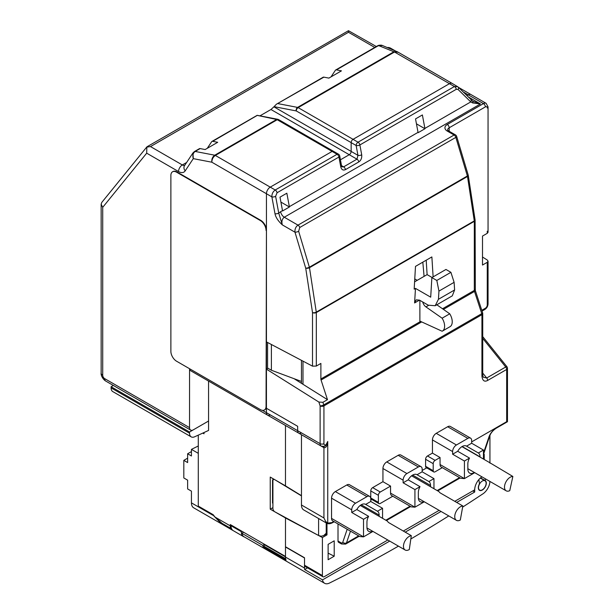 <?xml version="1.0" encoding="UTF-8"?>
<svg xmlns="http://www.w3.org/2000/svg" width="614" height="614" viewBox="0 0 614 614"><rect width="100%" height="100%" fill="white"/><g stroke="black" fill="none" stroke-linecap="round" stroke-linejoin="round"><path stroke-width="0.92" d="M266.062 230.442A8.074 4.666 -120 0 0 260.351 220.549L176.586 172.189A8.074 4.666 -120 0 0 172.549 171.79A8.074 4.666 -120 0 0 170.876 175.489L170.876 351.338A8.074 4.666 -120 0 0 176.586 361.232L260.351 409.592A8.074 4.666 -120 0 0 264.388 409.991A8.074 4.666 -120 0 0 266.062 406.291L266.438 230.219L266.438 406.077A8.074 4.666 60 0 1 264.764 409.768A8.074 4.666 60 0 1 264.573 409.876M172.741 171.69A8.074 4.666 60 0 1 172.925 171.567A8.074 4.666 60 0 1 176.97 171.966L260.727 220.326A8.074 4.666 60 0 1 266.438 230.219M266.438 327.377L266.438 193.732A5.388 3.108 -60 0 1 270.244 187.132L332.113 151.412L270.244 187.132A5.388 3.108 120 0 0 266.438 193.732L266.438 325.842M294.098 378.708L327.485 399.668L322.91 402.3L318.866 402.055L266.438 369.144L266.438 341.891L312.511 366.159L316.317 366.067L316.317 312.564A2.694 1.558 -120 0 0 316.279 312.127L309.487 267.696L467.492 176.471L474.284 220.902L316.279 312.127A2.694 1.228 171.3 0 1 312.511 312.564L305.711 268.134A2.694 1.228 -8.7 0 0 309.487 267.696A2.694 1.558 -120 0 0 309.372 267.205A2.694 0.837 163.4 0 1 305.711 268.134L294.981 232.192C294.72 229.114 295.725 226.758 297.99 225.138L284.29 217.226C282.072 218.945 281.412 221.493 282.31 224.877C278.058 220.925 275.617 217.195 274.988 213.672L271.872 196.864C271.818 193.901 272.938 191.622 275.218 190.002L215.353 155.442C213.058 157.046 211.891 159.302 211.853 162.211L271.872 196.864A2.694 1.151 -10.5 0 0 275.625 196.319L277.067 192.758L338.936 157.038A2.694 1.151 -10.5 0 0 339.734 155.994A2.694 2.694 0 0 0 338.437 154.152L333.463 151.282A2.694 1.558 120 0 0 332.113 151.412A2.694 1.558 -60 0 1 333.463 151.282L278.564 119.584A2.694 2.694 0 0 0 277.728 119.277A2.694 1.965 100.9 0 0 276.615 119.484L214.746 155.204L195.183 151.443C192.988 153.07 192.351 155.472 193.287 158.642L192.942 152.963L184.507 165.688A5.388 4.221 -146.5 0 0 185.19 170.861A10.768 6.217 60 0 1 178.528 171.552L146.692 153.17L102.722 207.325L101.141 204.216L101.778 202.436L146.915 146.838M340.44 159.801L349.251 154.713A2.694 1.558 120 0 0 351.154 151.412A2.694 1.558 -60 0 1 349.251 154.713L340.44 159.801M345.49 169.61A2.694 1.558 -120 0 0 343.633 166.862L342.021 166.839L341.561 165.841A2.694 1.151 169.5 0 1 340.77 166.885C341.537 169.74 343.111 170.646 345.49 169.61L358.814 161.919C361.024 160.407 361.991 158.036 361.707 154.797A2.694 1.151 169.5 0 1 357.954 155.342L351.154 151.412L351.154 142.625A2.694 1.558 -60 0 1 353.058 139.324A2.694 1.558 120 0 0 351.154 142.625L351.154 151.412L273.913 106.821L276.4 104.227L323.87 77.141L328.881 78.108L341.445 70.856L336.434 69.889A2.694 1.558 -120 0 0 335.697 69.988A2.694 1.558 -120 0 0 335.374 70.295L331.023 76.873M361.707 154.797L359.881 144.95A2.694 1.558 -120 0 0 358.031 142.195L353.058 139.324L449.463 83.665A5.388 3.108 -60 0 1 452.15 83.397A5.388 3.108 120 0 0 449.463 83.665L353.058 139.324L298.158 107.634L394.495 52.013A2.694 1.558 60 0 0 393.896 51.776L397.327 51.76M452.61 83.773A5.388 3.108 120 0 0 452.15 83.397L397.504 51.852L382.438 45.513L378.163 45.797A2.694 1.558 60 0 0 377.426 45.896L378.569 45.375C380.465 45.052 381.754 45.098 382.445 45.513L382.445 45.513M463.017 91.808L468.229 94.817L466.886 95.592L468.229 94.817A5.388 3.108 -60 0 1 470.923 94.548A5.388 3.108 120 0 0 468.229 94.817L483.456 103.605L447.291 124.488A8.074 4.666 180 0 0 447.291 131.081A2.694 1.558 -60 0 1 448.634 130.951L455.442 134.88A2.694 1.558 120 0 0 454.091 135.011L297.99 225.138A2.694 1.558 -120 0 1 299.747 227.502L455.849 137.382L467.377 175.98A2.694 1.558 60 0 1 467.492 176.471A2.694 1.228 -8.7 0 0 468.282 175.404A2.694 1.228 -8.7 0 0 468.206 175.19M200.133 148.58L195.183 151.443A2.694 1.558 -120 0 0 194.438 151.543L199.389 148.688A2.694 1.558 60 0 1 200.133 148.58L205.137 149.547L217.709 142.294L212.697 141.327A2.694 1.558 -120 0 0 211.953 141.435A2.694 1.558 -120 0 0 211.638 141.734L207.279 148.312M259.96 115.854L270.958 109.507L273.913 106.821M378.454 45.505L393.896 51.776L297.56 107.396L277.996 103.628M398.018 52.259L394.042 51.706M270.958 109.507L356.964 159.164L357.954 155.342L356.128 145.495L296.255 110.927A2.694 1.558 -60 0 1 298.158 107.634A2.694 1.558 -120 0 0 297.56 107.396A2.694 1.965 100.9 0 0 296.255 110.927L274.028 106.652M276.4 104.227L323.133 77.241A2.694 1.558 60 0 1 323.87 77.141M325.857 534.295L326.978 534.886L322.404 537.526L322.404 575.556A2.694 1.558 120 0 0 322.964 576.784L305.074 566.453A2.694 1.558 -60 0 1 304.513 565.225L304.513 557.75L285.479 546.759L285.495 517.955L285.479 556.43L230.273 524.556L230.273 525.876A6.462 3.73 120 0 0 231.608 528.831A6.462 3.73 120 0 0 231.655 528.861M322.404 537.526L285.479 517.963L270.244 509.167L270.244 477.078L285.479 485.866L285.479 425.479L285.479 485.866L301.466 495.667M273.069 480.025L272.532 480.156L272.877 503.257M270.244 509.167L272.915 507.632M231.033 525.73L231.033 524.993L241.31 530.933L241.31 531.663L231.033 525.73A10.768 6.217 -60 0 0 232.967 530.473L221.547 523.88L211.991 514.002L198.291 506.089L213.135 514.662L215.038 517.08L222.061 523.32M241.31 531.663A10.768 6.217 120 0 0 243.543 536.598L193.663 507.801A10.768 6.217 -60 0 1 191.438 502.874L191.438 491.146L187.631 488.944L187.631 480.156L183.816 477.953L183.816 460.37L187.631 462.572L187.631 453.777L191.438 455.972L191.438 449.379L198.291 453.339L198.291 506.089L198.291 435.142M202.812 433.085L204.001 433.776L204.001 432.54M208.568 381.079L208.568 421.02L193.341 429.815A5.388 3.108 120 0 1 190.647 430.084L105.738 381.064A5.388 3.108 -60 0 1 104.626 378.6L189.534 427.62A5.388 3.108 120 0 0 190.647 430.084M388.708 48.13A5.388 3.108 -60 0 1 390.657 48.207A5.388 5.388 0 0 0 387.273 47.531M185.19 170.861L193.287 158.642L211.853 162.211C211.523 159.164 212.49 156.823 214.746 155.204A2.694 1.558 -120 0 1 215.353 155.442L277.221 119.722A2.694 1.558 -60 0 1 278.564 119.584M266.438 385.193L266.438 412.669A5.388 3.108 120 0 0 267.558 415.133L190.647 370.733A5.388 3.108 -60 0 1 189.549 368.715L189.534 427.62M266.438 383.65L266.438 408.272L297.66 426.3L297.66 430.69L297.66 426.3L266.438 408.272L266.438 412.669A5.388 3.108 -60 0 0 267.558 415.133A5.388 3.108 120 0 0 270.244 414.864M301.466 360.341L301.466 383.336M376.328 46.526L348.476 30.7L146.984 146.784M422.816 262.155L424.082 276.369M417.213 280.337L414.765 278.925M348.476 30.7L348.483 32.273L374.755 47.439M186.641 162.472L182.335 164.959L150.499 146.577L146.838 147.114L146.692 153.17M147.291 146.754L146.838 147.114L147.291 146.754M212.697 141.327L257.281 115.386L276.615 119.484A2.694 1.558 60 0 1 277.221 119.722L337.086 154.283L275.218 190.002A2.694 1.558 -120 0 1 277.067 192.758M301.466 381.455L271.388 370.242L271.388 344.492M271.388 370.242L267.581 368.047L267.581 342.489M272.915 479.933L272.915 478.613M189.534 432.01L208.568 421.02L208.568 430.429A1230.94 710.69 120 0 1 194.6 436.8A8.074 4.666 120 0 1 191.207 436.869L112.769 391.586A8.074 4.666 -60 0 1 111.103 387.894L111.103 386.736L189.534 432.01L189.534 433.177A8.074 4.666 120 0 0 191.207 436.869M113.329 385.446L111.103 386.736M462.833 505.974A8.074 4.666 120 0 0 454.751 516.527A8.074 4.666 120 0 0 456.417 520.334A8.074 4.666 120 0 0 460.316 520.02L462.833 505.974L439.985 492.789L438.856 491.545M512.859 476.456A8.074 4.666 120 0 0 504.516 486.641A8.074 4.666 120 0 0 506.174 490.816A8.074 4.666 120 0 0 509.758 490.663L512.859 476.456L488.967 462.235M411.303 535.669A8.074 4.666 120 0 0 403.467 546.506A8.074 4.666 120 0 0 405.14 550.006A8.074 4.666 120 0 0 409.3 549.538L411.303 535.669L388.462 522.476L387.281 521.048M221.547 523.88L222.283 523.45M243.543 536.598A10.768 6.217 120 0 0 244.326 536.935M191.438 449.379A1630.938 941.623 120 0 0 198.291 445.979M187.631 453.777L191.438 451.582M183.816 460.37L187.631 458.174M389.706 541.095L322.534 579.877A10.768 6.217 120 0 0 324.637 583.3A10.768 6.217 120 0 0 329.495 583.047A1486.233 858.08 120 0 0 398.455 546.145M410.827 538.977A1486.233 858.08 120 0 0 448.773 515.921M462.626 507.11A1486.233 858.08 120 0 0 482.312 494.224A10.768 6.217 120 0 0 489.926 481.437M243.597 532.254L241.816 533.282A10.768 6.217 -60 0 0 243.919 536.697L324.637 583.3M472.795 490.924L474.699 492.021L474.699 489.826A10.768 6.217 -60 0 1 481.967 476.848M405.209 532.146L441.044 511.454M456.686 502.429L474.699 492.021M322.534 579.877L304.636 569.546L307.53 567.873M241.816 533.282L262.754 545.37L264.158 544.557L285.479 556.867M485.375 478.813L485.175 480.547A5.656 3.262 -60 0 1 486.311 483.118A5.656 3.262 -60 0 1 483.847 488.813A5.656 3.262 -60 0 1 479.488 490.325A5.656 3.262 -60 0 1 478.321 487.739A5.656 3.262 -60 0 1 479.457 483.847L478.889 479.557A10.768 6.217 120 0 0 474.699 489.826L454.782 501.323M485.175 480.547L480.562 477.892M262.754 545.37A10.768 6.217 120 0 0 263.199 546.867L286.047 560.06A10.768 6.217 -60 0 1 285.479 557.051L285.479 546.982L304.513 557.972L304.513 568.042A10.768 6.217 120 0 0 304.636 569.546M263.199 546.867L264.158 546.322L285.633 558.717M264.158 544.557L264.158 546.322M326.218 533.221A2.694 1.558 60 0 1 325.658 534.449L323.67 535.592L326.218 533.221L326.218 522.921M301.466 495.874L274.819 479.711A2.694 1.558 -120 0 0 273.468 479.58A2.694 1.558 -120 0 0 272.915 480.816L272.915 508.507A2.694 1.558 -120 0 0 274.819 511.807L318.597 535.508L321.137 536.237L323.67 535.592M272.532 503.043L272.532 480.57M333.778 521.509L331.913 522.583L327.738 523.105L325.643 521.447L326.732 523.22L303.7 509.919A10.768 6.217 -60 0 1 301.466 504.992L301.466 434.712L323.931 447.683L323.931 446.524M267.558 415.133L298.772 433.162A5.388 3.108 -60 0 1 297.66 430.69A5.388 3.108 120 0 0 298.772 433.162A5.388 3.108 120 0 0 301.466 432.893M472.872 101.318L480.478 103.958L284.29 217.226A5.388 3.108 60 0 1 280.59 211.715L278.741 213.127L275.625 196.319M447.291 131.081L454.091 135.011A2.694 1.558 60 0 1 455.849 137.382A2.694 0.837 -16.6 0 0 456.67 136.438L468.198 175.044A2.694 0.837 163.4 0 1 467.377 175.98L309.372 267.205L298.642 231.255A2.694 0.837 -16.6 0 1 294.981 232.192L282.31 224.877L278.741 213.127A2.694 1.151 -10.5 0 1 274.988 213.672M424.888 128.41L422.386 114.948L415.532 118.901L418.034 132.363A5.388 3.108 -120 0 0 418.103 132.701L424.957 128.74A5.388 3.108 60 0 1 424.888 128.41L470.777 101.909L458.059 89.46A2.694 1.819 -45.6 0 0 458.105 86.996M289.347 206.665L286.845 193.203L279.992 197.155L282.494 210.617A5.388 3.108 -120 0 0 282.563 210.955L289.417 206.995A5.388 3.108 60 0 1 289.347 206.665L418.034 132.363M394.495 52.013L454.429 86.536L457.783 86.758M452.15 83.397L458.09 86.981A2.694 1.819 -45.6 0 0 458.067 86.958M470.823 99.445A2.694 1.819 134.4 0 1 470.777 101.909L472.611 102.937L472.78 101.218L458.09 86.981M473.739 101.886L472.78 101.218M468.175 96.851L480.478 103.958L472.611 102.937M289.417 206.995L280.905 202.083M424.957 128.74L416.445 123.828M482.504 257.02L487.263 260.006L488.053 261.173L487.263 262.301L482.504 265.048L482.504 236.06L487.263 233.312L488.053 232.245L488.053 106.905A2.694 1.558 0 0 1 487.263 108.003A2.694 1.558 120 0 0 485.359 106.905L449.195 127.789A2.694 1.558 -120 0 0 447.291 124.488M414.588 281.849L427.106 274.627L426.2 260.198M326.978 523.351L326.978 534.886M341.522 543.981L345.567 544.111A5.388 3.108 -120 0 0 346.488 542.906A2.694 1.957 -161.3 0 1 342.773 542.277A2.694 1.558 -120 0 1 340.97 542.745A2.694 1.558 120 0 0 341.522 543.981L338.575 542.277A2.694 1.558 -60 0 1 338.015 541.041L338.015 523.957M489.934 463.14L489.934 435.395M322.964 576.784A2.694 1.558 120 0 0 324.307 576.653L387.802 539.998M403.306 531.049L439.14 510.357M483.456 454.659L484.216 454.214L484.216 459.495M334.208 556.207L328.122 559.73L328.122 544.342L334.208 540.827L334.208 556.207L328.122 553.13M323.555 446.585A2.694 1.558 -60 0 1 323.931 447.683C326.042 447.967 327.308 445.894 327.738 441.466L325.581 445.71L324.261 446.439L321.237 446.125A5.388 3.108 120 0 1 320.124 443.661L262.401 410.336M323.931 447.683L323.931 517.963L325.643 521.447M440.054 457.514L435.103 460.37A2.694 1.558 120 0 0 433.2 463.67L433.2 470.7A2.694 1.558 120 0 0 433.76 471.936L426.147 467.538A2.694 1.558 -60 0 1 425.586 466.302L425.586 459.272A2.694 1.558 -60 0 1 427.49 455.972L432.44 453.117L432.44 439.923A5.388 3.108 -60 0 1 436.247 433.33L447.667 426.738A5.388 3.108 -60 0 1 450.361 426.469L470.539 438.12A5.388 3.108 120 0 0 467.845 438.388L456.425 444.981A5.388 3.108 120 0 0 452.618 451.574L452.618 454.214L464.422 461.03L464.422 478.613L440.054 464.545L440.054 457.514L432.44 453.117M426.699 467.86L422.163 470.485M378.93 503.587L371.316 499.19A2.694 1.558 -60 0 1 370.764 497.962L370.764 490.924A2.694 1.558 -60 0 1 372.667 487.623L382.944 481.691L382.944 468.505A5.388 3.108 -60 0 1 386.751 461.912L398.171 455.312A5.388 3.108 -60 0 1 400.865 455.051L421.043 466.694A5.388 3.108 120 0 0 418.349 466.962L406.928 473.555A5.388 3.108 120 0 0 403.122 480.156L403.122 482.788L414.926 489.604L414.926 507.187L390.558 493.119L390.558 486.088L380.281 492.021A2.694 1.558 120 0 0 378.377 495.321L378.377 502.352A2.694 1.558 120 0 0 378.93 503.587A2.694 1.558 120 0 0 380.281 503.457L392.791 496.235M371.877 499.512L370.764 500.157M346.772 484.991A5.388 3.108 -60 0 1 349.466 484.722L369.643 496.373A5.388 3.108 120 0 0 366.949 496.642L355.529 503.234A5.388 3.108 120 0 0 351.722 509.827L351.722 512.467L363.526 519.283L363.526 536.866L331.545 518.4L331.545 498.177A5.388 3.108 -60 0 1 335.351 491.584L346.772 484.991L366.949 496.642M359.72 536.49L332.658 520.864A5.388 3.108 -60 0 1 331.545 518.4M471.652 441.903L506.68 421.68L506.68 369.451A2.694 1.558 0 0 0 507.471 368.354A2.694 2.694 0 0 0 506.88 366.665A2.694 0.568 141.2 0 0 505.729 367.003A2.694 1.558 60 0 1 506.68 369.451L487.646 380.442C484.408 382.161 482.504 380.718 481.936 376.129A2.694 1.558 180 0 0 482.727 375.031L482.727 313.577A2.694 2.694 0 0 0 482.589 312.741A2.694 0.752 161.9 0 1 481.76 313.647A2.694 1.558 60 0 1 481.936 314.675L481.936 376.129M460.607 478.237L441.167 467.008A5.388 3.108 -60 0 1 440.054 464.545M442.287 467.653L435.103 471.798A2.694 1.558 120 0 1 433.76 471.936M460.684 478.283L464.422 478.613L474.729 472.665M474.33 472.435A8.611 4.973 -60 0 1 473.939 472.68A8.611 4.973 -60 0 1 469.633 473.11A8.611 4.973 -60 0 1 467.845 469.165L467.845 463.885A8.611 4.973 -60 0 1 469.518 458.09L464.422 461.03M470.539 438.12A5.388 3.108 120 0 1 471.652 440.583L471.652 443.224L483.456 450.039L478.36 452.978A8.611 4.973 -60 0 1 480.033 456.854L480.033 457.077M483.456 450.039L483.456 459.057M469.518 458.09L457.714 451.275L452.618 454.214M471.652 443.224L466.563 446.163A8.611 4.973 -60 0 0 466.448 446.094A8.611 4.973 -60 0 0 457.714 451.275M478.36 452.978L466.563 446.163M506.68 421.68L507.118 421.595L506.696 421.25M483.456 454.521L489.88 435.549A2.694 1.957 18.7 0 1 489.135 436.416C490.632 432.862 493.157 429.923 496.718 427.605L507.118 421.595M359.789 536.536L363.526 536.866L372.951 531.425M363.526 519.283L368.623 516.336A8.611 4.973 -60 0 0 366.949 522.138L366.949 527.411A8.611 4.973 -60 0 0 368.738 531.356A8.611 4.973 -60 0 0 372.552 531.194M379.137 516.343L379.137 515.108A8.611 4.973 -60 0 0 377.472 511.232L382.56 508.292L370.764 501.477L370.764 498.837A5.388 3.108 120 0 0 369.643 496.373M382.56 518.323L382.56 508.292M351.722 512.467L356.818 509.528A8.611 4.973 -60 0 1 361.239 504.769A8.611 4.973 -60 0 1 365.553 504.347A8.611 4.973 -60 0 1 365.668 504.416L370.764 501.477M377.472 511.232L365.668 504.416M356.818 509.528L368.623 516.336M482.727 375.024L483.233 377.203L486.695 377.994L482.727 373.051M443.408 309.387L474.499 291.435L481.76 313.647L323.755 404.872A2.694 0.752 161.9 0 1 320.124 405.9L320.124 443.661A2.694 1.558 180 0 0 323.931 443.661A2.694 1.558 120 0 0 325.834 444.759A2.694 1.558 120 0 0 327.738 441.466L327.738 523.105M267.965 368.27L266.438 369.144M316.317 366.067L320.884 363.427L320.884 378.991A2.694 1.558 60 0 0 321.061 380.02L421.688 321.92M414.596 302.948L419.492 300.123L416.169 299.855L414.596 302.948L415.471 288.38L414.166 289.133L415.494 266.384L431.872 256.928L433.123 276.868M436.823 304.782L449.732 313.8A10.768 6.217 60 0 1 450.008 326.702L442.395 331.092A10.768 6.217 -120 0 1 442.118 331.238L419.876 321.091L419.876 300.346M327.485 399.668L321.061 380.02M302.986 361.147L302.986 384.287M427.106 274.627L432.056 277.482M419.492 300.123L428.25 305.181L435.18 305.734L438.45 299.287L438.941 291.097L436.815 280.452L431.872 277.589L430.698 297.168L415.471 288.38M431.872 277.589L445.956 269.462L450.906 272.317L454.114 282.333L454.606 289.962L452.295 295.848L435.18 305.734M436.815 280.452L450.906 272.317M438.941 291.097L454.114 282.333M442.395 331.092A10.768 6.217 -120 0 0 442.118 318.198L425.947 306.9A5.388 3.108 60 0 1 422.716 301.981M449.732 313.8L442.118 318.198M482.312 481.031A5.388 3.108 120 0 0 478.797 485.781A5.388 3.108 120 0 0 479.626 490.095A5.388 3.108 120 0 0 482.312 489.826A5.388 3.108 120 0 0 485.835 485.083A5.388 3.108 120 0 0 485.006 480.77A5.388 3.108 120 0 0 482.312 481.031M430.537 486.741L430.537 485.428A8.611 4.973 -60 0 0 428.871 481.553L417.067 474.745L422.163 471.798L422.163 469.165A5.388 3.108 120 0 0 421.043 466.694M423.883 501.554A8.611 4.973 -60 0 1 420.137 501.684A8.611 4.973 -60 0 1 418.349 497.739L418.349 492.466A8.611 4.973 -60 0 1 420.022 486.664L408.218 479.849A8.611 4.973 -60 0 1 412.639 475.098A8.611 4.973 -60 0 1 416.952 474.668A8.611 4.973 -60 0 1 417.067 474.745M424.289 501.784L414.926 507.187L411.188 506.857L391.671 495.59A5.388 3.108 -60 0 1 390.558 493.119M414.926 489.604L420.022 486.664M428.871 481.553L433.96 478.613L422.163 471.798M433.96 488.721L433.96 478.613M382.944 481.691L390.558 486.088M408.218 479.849L403.122 482.788M176.586 172.189L176.97 171.966M336.434 69.889L378.163 45.797M230.273 525.876L215.038 517.08M102.722 207.325L102.722 375.3A2.694 1.558 -120 0 0 104.626 378.6M150.499 146.577L348.483 32.273M184.73 165.366A5.388 3.108 60 0 1 182.335 164.959A5.388 3.108 120 0 0 178.528 171.552M102.722 375.3A5.388 3.108 180 0 1 101.149 373.105L101.149 204.216M278.226 119.469A2.694 1.965 100.9 0 0 277.728 119.277L257.197 115.325M189.534 433.177L111.103 387.894M212.843 515.23L191.438 502.874M304.513 568.042L285.479 557.051M318.597 518.523L318.597 535.508M323.931 443.661L323.931 405.9A2.694 1.558 0 0 1 320.124 405.9L318.866 402.055M468.198 175.044A2.694 2.694 0 0 1 468.282 175.404L475.075 219.835A2.694 1.228 171.3 0 1 474.284 220.902A2.694 1.558 60 0 1 474.323 221.339L316.317 312.564A2.694 1.558 -0 0 1 312.511 312.564L312.511 366.159M338.437 154.152A2.694 1.558 120 0 0 337.086 154.283A2.694 1.558 60 0 1 338.936 157.038L340.77 166.885M456.286 89.291A2.694 1.558 60 0 0 454.429 86.536L358.031 142.195A2.694 1.558 120 0 0 356.128 145.495A2.694 1.151 -10.5 0 0 359.881 144.95L456.286 89.291L458.059 89.46M282.494 210.617L280.59 211.715M358.814 161.919A2.694 1.558 60 0 0 356.964 159.164L343.633 166.862L341.522 165.642M298.642 231.255L299.747 227.502M458.489 87.365L486.15 103.336A5.388 3.108 120 0 0 483.456 103.605A2.694 1.558 60 0 1 485.359 106.905M487.263 231.209L487.263 233.312M322.404 575.556L304.513 565.225M342.773 542.277L347.186 529.253M340.97 542.745L338.015 541.041M358.66 535.876L346.488 542.906L350.471 531.148M333.916 521.593L333.379 521.9A2.694 1.558 -120 0 1 332.918 522.506A2.694 1.558 -120 0 0 332.911 522.506L334.208 521.762M331.913 522.583L333.379 521.9M323.931 517.963L301.466 504.992M325.581 445.71A2.694 1.558 -120 0 0 325.834 444.759M322.91 402.3L323.755 404.872A2.694 1.558 -120 0 1 323.931 405.9L481.936 314.675A2.694 1.558 0 0 0 482.727 313.577M435.103 460.37L427.49 455.972M432.44 439.923L452.618 451.574M425.586 459.272L433.2 463.67M433.2 470.7L425.586 466.302M447.667 426.738L467.845 438.388M456.425 444.981L436.247 433.33M462.135 446.524L480.033 456.854M489.135 436.416L483.456 453.193M459.556 477.623L437.153 490.563M410.06 506.205L385.815 520.204M331.545 498.177L351.722 509.827M355.529 503.234L335.351 491.584M361.239 504.769L379.137 515.108M487.263 262.301L487.263 304.958A2.694 1.558 120 0 1 485.359 308.259L481.798 310.316M449.195 131.273L449.195 127.789A5.388 3.108 180 0 0 447.614 129.984L448.634 130.951M485.359 308.259A2.694 1.558 60 0 1 484.807 309.487C486.825 308.159 487.907 306.279 488.053 303.861A2.694 1.558 180 0 1 487.263 304.958M482.727 338.375L505.729 367.003L486.695 377.994A2.694 1.558 -120 0 1 487.646 380.442M489.88 435.549C490.97 432.74 493.096 430.291 496.25 428.204A2.694 1.558 -120 0 0 496.718 427.605M475.106 289.309A2.694 1.558 180 0 1 474.323 290.407A2.694 1.558 -120 0 0 474.499 291.435A2.694 0.752 -18.1 0 0 475.328 290.529L475.106 220.242A2.694 1.558 0 0 1 474.323 221.339L474.323 290.407L442.517 308.765M420.598 321.421L320.884 378.991M475.075 219.835A2.694 2.694 0 0 1 475.106 220.242A2.694 1.558 0 0 0 475.075 220.004M454.606 289.962L438.45 299.287M425.947 306.9L428.603 305.373M412.639 475.098L430.537 485.428M370.764 490.924L378.377 495.321M378.377 502.352L370.764 497.962M380.281 492.021L372.667 487.623M382.944 468.505L403.122 480.156M398.171 455.312L418.349 466.962M406.928 473.555L386.751 461.912M395.316 50.893L390.657 48.207M101.149 373.105C100.688 375.077 102.937 379.452 105.738 381.064M194.438 151.543L192.942 152.963M211.953 141.435L257.159 115.332M231.608 528.831L221.761 523.151M335.697 69.988L377.418 45.896M411.595 475.804L438.956 491.607M418.38 498.376L456.417 520.334M461.951 446.631L489.089 462.304M467.845 468.697L506.174 490.816M360.249 505.437L387.357 521.094M366.972 527.971L405.14 550.006M273.468 479.58L274.028 479.258M341.561 165.841L339.734 155.994M456.67 136.438A2.694 2.694 0 0 0 455.442 134.88M326.74 523.228C328.283 524.133 330.34 523.895 332.918 522.506M298.772 433.162L321.237 446.125M488.053 303.861L488.053 261.173M482.051 311.083L484.807 309.487M486.15 103.336L488.053 106.905M496.25 428.204L507.471 421.726L507.471 368.354M460.139 477.961L437.736 490.901M410.643 506.542L386.398 520.534M359.244 536.214L345.567 544.111M482.727 336.618L506.88 366.665M482.589 312.741L475.328 290.529M479.626 490.095L478.759 489.596M485.006 480.77L480.348 478.076"/></g></svg>
